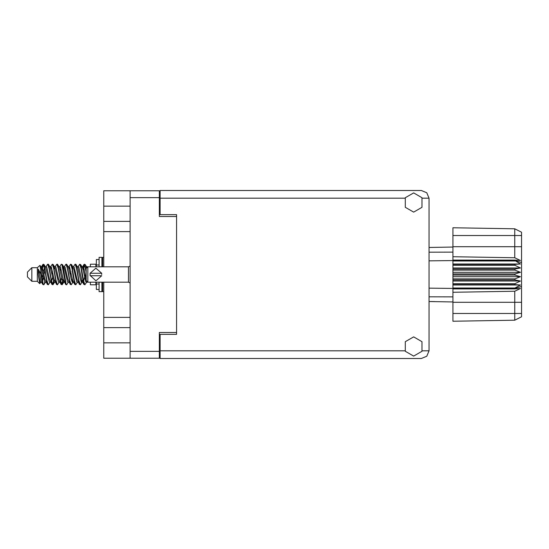<?xml version="1.0" encoding="UTF-8"?>
<svg xmlns="http://www.w3.org/2000/svg" width="549" height="549" viewBox="0 0 549 549"><rect width="100%" height="100%" fill="white"/><g stroke="black" fill="none" stroke-linecap="round" stroke-linejoin="round"><path stroke-width="0.82" d="M130.134 206.17L103.788 206.17L103.788 266.814M103.788 282.186L103.788 342.83L130.134 342.83M405.052 198.216L160.102 198.216L160.102 214.68L176.565 214.68L176.565 334.32L176.565 332.509L159.334 332.509L159.334 358.195L103.788 358.195L103.788 342.83M103.788 206.17L103.788 190.805L159.334 190.805L159.334 216.491L176.565 216.491L176.565 214.68M130.134 358.195L130.134 190.805M160.102 198.216L160.102 190.53L421.337 190.53L426.772 192.781L429.016 198.216L429.016 350.784L426.772 356.219L421.337 358.47L160.102 358.47L160.102 334.32L176.565 334.32M31.842 281.308L31.842 267.692L27.45 272.084L27.45 276.916L31.842 281.308L37.332 281.308L39.748 283.723L40.798 282.289M31.842 267.692L37.332 267.692L37.332 281.308M87.106 281.719L87.106 282.117M90.4 282.186L90.4 284.766L95.89 284.766L95.89 282.186M44.798 282.069L44.064 284.471L43.721 284.766L43.261 284.258L40.784 270.115L40.784 273.972L38.313 269.072L38.313 274.63L39.748 283.723M90.4 266.814L90.4 264.234L95.89 264.234L95.89 266.814M429.016 260.844L452.946 260.597L452.946 275.049L514.962 275.049L514.962 273.951L520.452 272.304L514.962 270.074L514.962 269.003L520.452 268.008L514.962 265.311L514.962 264.316L520.452 264.021L514.962 260.597L452.946 260.597L452.946 256.719L514.729 257.769L514.729 228.83L521.55 232.241L521.55 316.759L514.729 320.17L452.946 321.247L452.946 313.465L514.729 313.465L514.729 291.231L452.946 292.281L452.946 313.465M452.946 288.005L452.946 288.403L514.962 288.403L514.962 288.005L452.946 288.005L452.946 284.684L514.962 284.684L514.962 283.689L452.946 283.689L452.946 284.684M452.946 275.049L452.946 279.997L514.962 279.997L514.962 278.926L520.452 276.696L514.962 275.049M521.55 262.58L514.962 260.597L514.962 260.109L452.946 260.109M452.946 256.719L452.946 246.693L521.55 246.693M521.55 235.535L452.946 235.535L452.946 227.753L514.729 228.83L521.55 232.241M452.946 283.689L452.946 279.997M429.016 288.156L452.946 288.403L452.946 288.891L514.962 288.891L514.962 288.403L521.55 286.42M521.55 316.759L514.729 320.17L514.729 313.465L521.55 313.465M99.074 259.519L96.329 259.519L96.329 266.814M96.329 282.186L96.329 289.481L99.074 289.481M99.074 282.186L99.074 291.622L101.922 291.622L101.922 282.186M99.074 266.814L99.074 257.378L101.922 257.378L101.922 266.814M102.69 282.186L102.69 291.622L103.788 291.622M101.922 258.147L102.69 257.378L102.69 266.814M87.106 282.186L87.874 282.186L87.874 266.814L87.106 266.814M128.487 266.814L128.487 282.186L87.874 282.186L86.227 280.539L86.227 268.461L87.874 266.814L128.487 266.814L130.134 266.073M90.07 274.5L90.125 273.292L95.89 268.193L101.668 273.292L90.125 273.292L90.125 275.708L101.668 275.708L95.903 280.807L90.105 275.406M87.106 282.289L85.85 281.905L83.105 269.923L82.178 267.068L81.389 266.931M78.075 282.289L76.702 281.905L73.957 269.923L72.585 266.711M68.934 282.289L67.554 281.905L64.816 269.923L63.883 267.068L63.094 266.931M59.786 282.289L58.407 281.905L54.749 267.095L53.212 264.529L52.292 264.234L53.665 268.468L56.41 284.258L57.439 284.766L56.067 280.532L53.212 264.529M50.638 282.289L49.266 281.905L45.601 267.095L44.064 264.529L43.145 264.234L44.517 268.468L47.262 284.258L48.291 284.766L46.919 280.532L44.064 264.529M82.858 280.086L80.655 284.471L79.385 284.471L76.935 279.077L74.19 267.095L72.818 266.711M72.818 282.289L71.507 284.471L70.238 284.471L67.788 279.077L65.043 267.095L63.444 266.711M63.458 280.086L62.36 284.471L61.09 284.471L58.64 279.077L55.895 267.095L55.435 266.711L53.946 266.931M54.31 280.086L53.212 284.471L51.942 284.471L49.492 279.077L46.747 267.095L45.375 266.711M83.228 282.069L82.432 281.932L81.506 279.077L78.761 267.095L77.388 266.711M74.081 282.069L73.285 281.932L72.358 279.077L69.613 267.095L68.241 266.711M59.786 266.711L61.09 264.529L61.44 264.234L61.9 264.742L65.667 284.471L63.21 279.077L60.465 267.095L59.093 266.711M56.52 284.471L54.063 279.077L51.325 267.095L49.945 266.711M47.372 284.471L44.915 279.077L42.177 267.095L41.717 266.711L41.148 267.308M82.178 281.932L81.732 282.289L81.279 281.905L80.36 279.077L77.608 267.068L75.735 264.234L74.808 264.529L73.504 266.711M73.161 281.692L72.585 282.289L72.132 281.905L71.219 279.077L68.46 267.068L66.587 264.234L65.667 264.529L64.357 266.711M63.883 281.932L63.444 282.289L62.984 281.905L62.071 279.077L59.313 267.068L57.439 264.234L56.52 264.529L55.209 266.711M55.209 282.289L53.836 281.905L50.165 267.068L48.291 264.234L47.372 264.529L46.061 266.711M46.061 282.289L44.689 281.905L41.031 267.095L39.981 265.352L40.784 270.115M86.227 279.709L84.251 269.923L83.338 267.095L82.878 266.711L82.309 267.308M43.721 284.766L42.795 284.471L41.257 281.905L38.313 269.072M413.651 356.109L421.968 351.305L421.968 341.704L413.651 336.901L405.334 341.704L405.334 351.305L413.651 356.109M413.651 212.099L421.968 207.296L421.968 197.695L413.651 192.891L405.334 197.695L405.334 207.296L413.651 212.099M82.021 274.5L83.853 284.258L84.882 284.766L83.51 280.532L80.765 264.742L79.735 264.234L81.108 268.468L82.021 274.5M68.241 282.289L66.937 284.471L66.587 284.766L66.127 284.258L63.382 268.468L62.469 264.742L61.44 264.234M72.873 274.5L74.705 284.258L75.735 284.766L74.362 280.532L71.617 264.742L70.588 264.234L71.96 268.468L72.873 274.5M41.697 268.914L43.145 264.234M43.433 264.433L42.04 270.348M42.795 284.471L40.784 273.972M51.942 284.471L49.094 268.468L47.722 264.234M52.862 284.766L51.489 280.532L48.641 264.529M63.121 278.652L61.728 284.567M61.09 284.471L58.242 268.468L56.87 264.234M62.01 284.766L60.637 280.532L57.789 264.529M70.238 284.471L67.383 268.468L66.01 264.234M71.157 284.766L69.785 280.532L66.937 264.529M79.385 284.471L76.531 268.468L75.158 264.234M80.305 284.766L78.932 280.532L76.085 264.529M86.227 271.94L84.306 264.234L82.858 268.914M84.594 264.433L83.201 270.348M41.491 282.289L40.118 281.905L38.313 274.63M85.555 281.253L85.987 278.652M50.844 268.914L51.215 266.931M60.767 267.747L60.335 270.348M69.14 268.914L69.503 266.931M53.534 281.253L52.58 284.567M72.262 278.652L71.83 281.253M72.605 280.086L72.242 282.069M81.753 280.086L81.389 282.069M86.248 268.447L85.335 264.742L84.306 264.234M44.394 267.747L43.433 271.529M87.106 281.417L87.106 282.09L86.557 280.868M61.728 277.471L60.767 281.253M52.58 277.471L51.62 281.253M43.433 277.471L42.472 281.253M85.164 274.5L83.633 281.253M87.03 267.658L85.225 264.529M103.788 221.364L130.134 221.364M103.788 317.411L130.134 317.411M130.134 231.589L103.788 231.589M130.134 327.636L103.788 327.636M160.102 350.235L159.334 350.235M159.334 198.765L160.102 198.765M86.536 282.289L84.882 284.766M49.945 282.289L48.291 284.766M59.093 282.289L57.439 284.766M65.667 284.471L66.587 284.766M77.388 282.289L75.735 284.766M50.638 266.711L52.292 264.234M68.934 266.711L70.588 264.234M78.075 266.711L79.735 264.234M87.106 267.583L87.106 266.711L86.536 266.711M37.332 267.692L39.981 265.352M70.876 271.529L70.299 274.5M52.58 271.529L52.004 274.5M42.863 274.5L42.04 278.652M73.161 267.308L72.605 268.914M64.013 267.308L63.458 268.914M54.866 267.308L54.31 268.914M44.826 270.348L44.002 274.5M452.946 288.891L452.946 292.281M514.962 284.684L520.452 284.979L514.962 288.005M514.962 279.997L520.452 280.992L514.962 283.689M452.946 278.926L514.962 278.926M452.946 273.951L514.962 273.951M452.946 270.074L514.962 270.074M452.946 269.003L514.962 269.003M452.946 265.311L514.962 265.311M452.946 264.316L514.962 264.316M452.946 235.535L452.946 246.693M434.973 301.627L431.047 301.559M452.946 301.943L429.016 301.525M452.946 247.057L429.016 247.475L452.946 247.057M452.946 260.995L514.962 260.995M514.962 288.891L520.452 288.513L514.729 291.231M514.729 257.769L520.452 260.487L514.962 260.109M452.946 264.021L520.452 264.021M452.946 268.008L520.452 268.008M452.946 272.304L520.452 272.304M452.946 276.696L520.452 276.696M452.946 280.992L520.452 280.992M452.946 284.979L520.452 284.979M101.73 274.5L101.668 273.292M159.334 197.613L130.134 197.613M130.134 351.387L159.334 351.387M159.334 342.006L160.102 342.006M160.102 206.994L159.334 206.994M160.102 350.784L405.052 350.784M422.25 350.784L429.016 350.784M429.016 198.216L422.25 198.216M521.55 302.307L452.946 302.307M429.016 296.803L452.946 296.899M452.946 252.101L429.016 252.197M99.074 264.975L96.329 264.975M99.074 284.025L96.329 284.025M82.178 267.068L80.655 264.529M73.031 267.068L71.507 264.529M63.883 267.068L62.36 264.529M82.878 266.711L81.959 266.711M83.956 264.529L82.432 267.068M83.956 284.471L82.432 281.932M74.808 284.471L73.285 281.932M42.795 264.529L41.491 266.711M63.67 282.289L62.36 284.471M54.523 282.289L53.212 284.471M45.375 282.289L44.064 284.471M82.878 282.289L81.732 282.289M73.731 282.289L72.585 282.289M64.357 282.289L63.444 282.289M41.717 266.711L40.798 266.711M101.922 290.853L102.69 291.622M102.69 257.378L103.788 257.378M128.487 282.186L130.134 282.927"/></g></svg>
